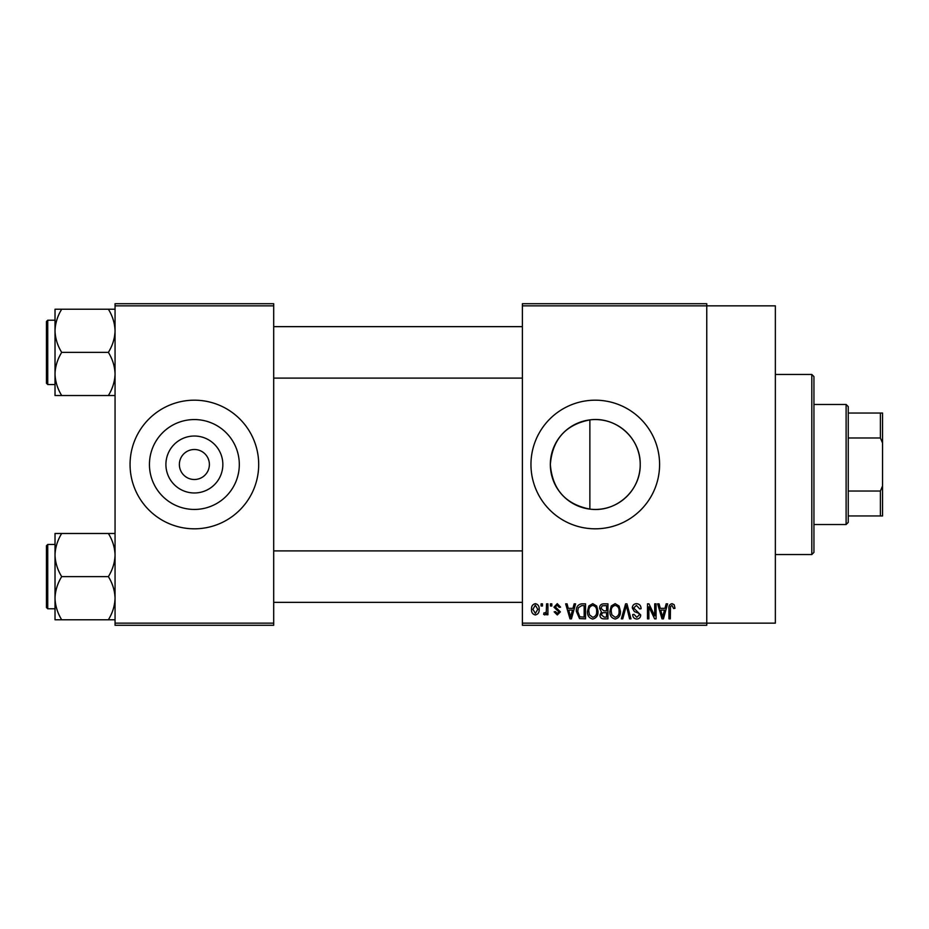 <?xml version="1.0" encoding="UTF-8"?>
<svg xmlns="http://www.w3.org/2000/svg" width="929" height="929" viewBox="0 0 929 929"><rect width="100%" height="100%" fill="white"/><g stroke="black" fill="none" stroke-linecap="round" stroke-linejoin="round"><path stroke-width="1.39" d="M222.844 464.5A28.474 28.474 0 0 1 194.37 492.974A28.474 28.474 0 0 1 165.908 464.5A28.474 28.474 0 0 1 194.37 436.026A28.474 28.474 0 0 1 222.844 464.5M179.367 464.5A15.003 15.003 0 0 0 194.37 479.503A15.003 15.003 0 0 0 209.385 464.5A15.003 15.003 0 0 0 194.37 449.497A15.003 15.003 0 0 0 179.367 464.5M149.441 464.5A44.94 44.94 0 0 0 194.37 509.44A44.94 44.94 0 0 0 239.31 464.5A44.94 44.94 0 0 0 194.37 419.56A44.94 44.94 0 0 0 149.441 464.5M130.06 464.5A64.31 64.31 0 0 0 194.37 528.81A64.31 64.31 0 0 0 258.692 464.5A64.31 64.31 0 0 0 194.37 400.19A64.31 64.31 0 0 0 130.06 464.5M589.869 509.104C565.517 504.284 552.337 489.42 550.34 464.5C552.383 439.522 565.564 424.658 589.869 419.896C615.985 416.215 640.778 438.244 640.209 464.5C640.743 490.744 616.032 512.796 589.869 509.104L589.869 419.896M640.209 464.5A44.94 44.94 0 0 1 595.28 509.44A44.94 44.94 0 0 1 550.34 464.5A44.94 44.94 0 0 1 595.28 419.56A44.94 44.94 0 0 1 640.209 464.5M530.958 464.5A64.31 64.31 0 0 0 595.28 528.81A64.31 64.31 0 0 0 659.59 464.5A64.31 64.31 0 0 0 595.28 400.19A64.31 64.31 0 0 0 530.958 464.5M522.388 305.85L522.388 303.713L706.76 303.713L706.76 305.85L775.355 305.85L775.355 623.15L706.76 623.15L706.76 625.287L522.388 625.287L522.388 623.15L706.76 623.15L706.76 305.85L522.388 305.85L522.388 623.15M541.096 603.85L542.455 603.85L542.455 605.998L541.096 605.998L541.096 603.85M550.444 603.85L551.814 603.85L551.814 605.998L550.444 605.998L550.444 603.85M574.157 603.85L575.585 603.85L571.44 618.853L570 618.853L565.645 603.85L567.073 603.85L568.258 608.332L572.984 608.332L574.157 603.85M596.662 606.01L598.009 611.154C598.299 615.416 596.546 618.04 592.737 619.051C588.998 618.075 587.244 615.497 587.476 611.34L588.835 605.952L592.737 603.653L596.662 606.01M619.074 606.01L620.421 611.154C620.711 615.416 618.958 618.04 615.149 619.051C611.41 618.075 609.656 615.497 609.889 611.34L611.247 605.952L615.149 603.653L619.074 606.01M636.551 603.653C639.512 603.978 641.01 605.662 641.08 608.727L639.709 608.913L636.435 605.406L633.671 607.984L640.685 614.94C640.592 617.471 639.291 618.842 636.806 619.051C634.147 618.795 632.788 617.297 632.695 614.568L634.054 614.371L636.76 617.297L639.326 614.893L638.897 613.361L634.379 611.584L632.301 608.007C632.452 605.29 633.868 603.838 636.551 603.653M666.151 603.85L667.579 603.85L663.434 618.853L661.994 618.853L657.639 603.85L659.067 603.85L660.252 608.332L664.967 608.332L666.151 603.85M674.175 604.709L674.988 608.332L673.618 608.53L671.969 605.406L670.506 606.544L670.308 618.853L668.95 618.853L668.95 608.669C668.613 605.94 669.635 604.268 672.039 603.653L674.175 604.709M654.713 603.85L656.083 603.85L656.083 618.853L654.631 618.853L648.872 606.823L648.872 618.853L647.501 618.853L647.501 603.85L648.976 603.85L654.713 615.857L654.713 603.85M625.612 603.85L626.947 603.85L630.988 618.853L629.572 618.853L626.355 605.603L622.755 618.853L621.327 618.853L625.612 603.85M603.711 603.85L607.938 603.85L607.938 618.853L603.699 618.853C601.318 618.76 600.076 617.506 599.948 615.079L601.423 611.944L599.565 608.251C599.588 605.441 600.97 603.966 603.711 603.85M581.531 603.85L585.525 603.85L585.525 618.853L579.545 618.575L576.375 611.433C576.015 607.171 577.733 604.64 581.531 603.85M557.261 603.653L560.582 607.16L559.223 607.357L557.156 605.209L555.321 606.904L560.384 611.851L557.307 614.963L554.148 611.839L555.519 611.642L557.261 613.395L559.026 612.072L553.951 607.183L557.261 603.653M546.554 603.85L547.913 603.85L547.913 614.766L546.554 614.766L546.554 613.024L544.928 614.963L543.628 614.371L544.022 612.815L544.998 613.012L546.298 611.735L546.554 603.85M535.348 603.653C538.1 604.349 539.366 606.242 539.145 609.308C539.377 612.385 538.112 614.266 535.348 614.963C532.619 614.29 531.342 612.443 531.539 609.424C531.283 606.289 532.549 604.373 535.348 603.653M273.695 625.287L115.057 625.287L115.057 623.15L273.695 623.15L273.695 625.287M273.695 305.85L115.057 305.85L115.057 303.713L273.695 303.713L273.695 623.15M115.057 305.85L115.057 623.15M663.236 614.452L664.514 610.086L660.716 610.086L662.609 617.297L663.236 614.452M615.137 617.297C618.052 616.496 619.364 614.441 619.051 611.131C619.237 608.042 617.936 606.138 615.161 605.406C612.304 606.196 611.003 608.181 611.259 611.387L611.839 614.777L615.137 617.297M606.579 617.1L606.579 612.617L602.584 612.768L601.318 614.835L604.198 617.1L606.579 617.1M606.579 610.864L606.579 605.603L602.271 605.789L600.924 608.24L603.885 610.864L606.579 610.864M592.725 617.297C595.64 616.496 596.952 614.441 596.639 611.131C596.824 608.042 595.524 606.138 592.748 605.406C589.892 606.196 588.591 608.181 588.847 611.387L589.427 614.777L592.725 617.297M584.167 617.1L584.167 605.603L581.717 605.603L578.279 607.787L577.733 611.456L579.801 616.81L584.167 617.1M571.242 614.452L572.519 610.086L568.722 610.086L570.615 617.297L571.242 614.452M535.383 613.395L537.775 609.308L535.313 605.209L532.909 609.308L535.383 613.395M846.11 524.525L846.11 404.475L848.247 406.612L848.247 522.388L846.11 524.525L813.943 524.525M846.11 404.475L813.943 404.475M882.55 515.955L880.402 515.955L880.402 491.023L882.55 485.937L882.55 515.955M848.247 515.955L880.402 515.955M848.247 413.045L882.55 413.045L882.55 485.937M848.247 491.023L880.402 491.023M882.55 443.063L880.402 437.977L880.402 413.045M848.247 437.977L880.402 437.977M811.807 374.457L813.943 376.605L813.943 552.395L811.807 554.543L811.807 374.457L775.355 374.457M55.02 330.805L55.02 373.946C55.275 366.374 57.505 359.186 61.697 352.381C57.528 345.658 55.299 338.47 55.02 330.805C55.275 323.222 57.505 316.034 61.697 309.229L55.02 309.229L55.02 330.805M47.739 384.536L46.45 383.247L46.45 321.504L47.739 320.215L47.739 384.536L55.02 384.536M115.057 309.229L108.379 309.229C112.548 315.941 114.778 323.141 115.057 330.805C114.801 338.377 112.572 345.576 108.379 352.381L61.697 352.381M108.379 309.229L61.697 309.229M108.379 352.381C112.548 359.093 114.778 366.281 115.057 373.946C114.801 381.529 112.572 388.717 108.379 395.522L61.697 395.522C57.528 388.81 55.299 381.622 55.02 373.946L55.02 395.522L61.697 395.522M108.379 395.522L115.057 395.522M115.057 533.478L108.379 533.478C112.548 540.19 114.778 547.378 115.057 555.054C114.801 562.626 112.572 569.814 108.379 576.619C112.548 583.342 114.778 590.53 115.057 598.195C114.801 605.778 112.572 612.966 108.379 619.771L61.697 619.771C57.528 613.059 55.299 605.859 55.02 598.195C55.275 590.623 57.505 583.424 61.697 576.619C57.528 569.907 55.299 562.719 55.02 555.054C55.275 547.471 57.505 540.283 61.697 533.478L55.02 533.478L55.02 619.771L61.697 619.771M46.45 607.496L46.45 545.753L47.739 544.464L47.739 608.785L46.45 607.496M108.379 533.478L61.697 533.478M108.379 576.619L61.697 576.619M108.379 619.771L115.057 619.771M811.807 554.543L775.355 554.543M273.695 326.648L522.388 326.648M273.695 378.103L522.388 378.103M47.739 320.215L55.02 320.215M522.388 602.352L273.695 602.352M522.388 550.897L273.695 550.897M47.739 608.785L55.02 608.785M47.739 544.464L55.02 544.464"/></g></svg>
